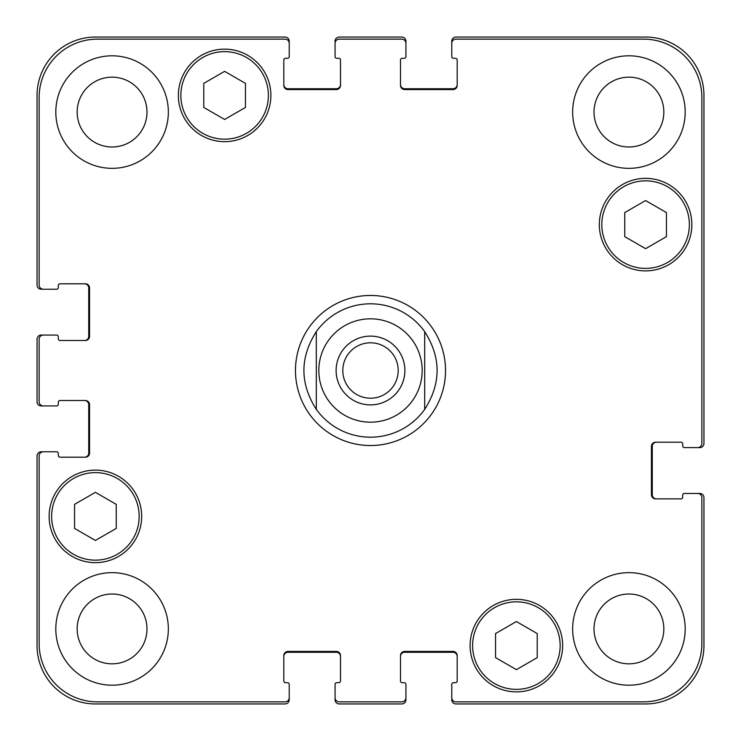 <?xml version="1.0" encoding="UTF-8"?>
<svg xmlns="http://www.w3.org/2000/svg" width="741" height="741" viewBox="0 0 741 741"><rect width="100%" height="100%" fill="white"/><g stroke="black" fill="none" stroke-linecap="round" stroke-linejoin="round"><path stroke-width="1.11" d="M342.796 370.5A27.704 27.704 0 0 0 370.5 398.204A27.704 27.704 0 0 0 398.204 370.5A27.704 27.704 0 0 0 370.5 342.796A27.704 27.704 0 0 0 342.796 370.5M404.882 370.5A34.382 34.382 0 0 1 353.309 400.279A34.382 34.382 0 0 1 353.309 340.721A34.382 34.382 0 0 1 404.882 370.5M424.686 331.625L424.686 409.375L424.686 331.625C441.21 357.542 441.21 383.458 424.686 409.375A66.69 66.69 0 0 1 316.314 409.375L316.314 331.625L316.314 409.375C299.79 383.458 299.79 357.542 316.314 331.625A66.69 66.69 0 0 1 424.686 331.625A66.69 66.69 0 0 0 316.314 331.625M370.5 445.526A75.026 75.026 0 0 1 305.524 332.987A75.026 75.026 0 0 1 435.476 332.987A75.026 75.026 0 0 1 370.5 445.526M537.225 657.628L516.384 669.66L495.544 657.628L495.544 633.564L516.384 621.532L537.225 633.564L537.225 657.628M116.244 528.416L95.404 540.448L74.563 528.416L74.563 504.352L95.404 492.32L116.244 504.352L116.244 528.416M245.456 107.436L224.616 119.468L203.775 107.436L203.775 83.372L224.616 71.34L245.456 83.372L245.456 107.436M666.437 236.648L645.596 248.68L624.756 236.648L624.756 212.584L645.596 200.552L666.437 212.584L666.437 236.648M268.381 95.404A43.765 43.765 0 0 0 202.738 57.502A43.765 43.765 0 0 0 202.738 133.306A43.765 43.765 0 0 0 268.381 95.404M270.882 95.404A46.266 46.266 0 0 1 201.487 135.473A46.266 46.266 0 0 1 201.487 55.334A46.266 46.266 0 0 1 270.882 95.404M139.169 516.384A43.765 43.765 0 0 0 73.526 478.482A43.765 43.765 0 0 0 73.526 554.287A43.765 43.765 0 0 0 139.169 516.384M141.67 516.384A46.266 46.266 0 0 1 72.275 556.454A46.266 46.266 0 0 1 72.275 476.315A46.266 46.266 0 0 1 141.67 516.384M560.15 645.596A43.765 43.765 0 0 0 494.497 607.694A43.765 43.765 0 0 0 494.497 683.498A43.765 43.765 0 0 0 560.15 645.596M562.651 645.596A46.266 46.266 0 0 1 493.247 685.666A46.266 46.266 0 0 1 493.247 605.527A46.266 46.266 0 0 1 562.651 645.596M689.362 224.616A43.765 43.765 0 0 0 623.709 186.713A43.765 43.765 0 0 0 623.709 262.518A43.765 43.765 0 0 0 689.362 224.616M691.862 224.616A46.266 46.266 0 0 1 622.459 264.685A46.266 46.266 0 0 1 622.459 184.546A46.266 46.266 0 0 1 691.862 224.616M701.866 497.628A4.168 4.168 0 0 0 697.698 493.46L684.36 493.46A1.667 1.667 0 0 0 682.693 495.127L682.693 497.211A1.667 1.667 0 0 1 681.025 498.878L655.6 498.878A4.168 4.168 0 0 1 651.432 494.71L651.432 446.36A4.168 4.168 0 0 1 655.6 442.192L681.025 442.192A1.667 1.667 0 0 1 682.693 443.859L682.693 445.943A1.667 1.667 0 0 0 684.36 447.61L697.698 447.61A4.168 4.168 0 0 0 701.866 443.442L701.866 97.488A58.354 58.354 0 0 0 643.512 39.134L455.947 39.134A4.168 4.168 0 0 0 451.778 43.302L451.778 56.64A1.667 1.667 0 0 0 453.446 58.307L455.53 58.307A1.667 1.667 0 0 1 457.197 59.975L457.197 85.4A4.168 4.168 0 0 1 453.029 89.568L404.679 89.568A4.168 4.168 0 0 1 400.51 85.4L400.51 59.975A1.667 1.667 0 0 1 402.178 58.307L404.262 58.307A1.667 1.667 0 0 0 405.929 56.64L405.929 43.302A4.168 4.168 0 0 0 401.761 39.134L339.239 39.134A4.168 4.168 0 0 0 335.071 43.302L335.071 56.64A1.667 1.667 0 0 0 336.738 58.307L338.822 58.307A1.667 1.667 0 0 1 340.49 59.975L340.49 85.4A4.168 4.168 0 0 1 336.321 89.568L287.971 89.568A4.168 4.168 0 0 1 283.803 85.4L283.803 59.975A1.667 1.667 0 0 1 285.47 58.307L287.554 58.307A1.667 1.667 0 0 0 289.222 56.64L289.222 43.302A4.168 4.168 0 0 0 285.053 39.134L97.488 39.134A58.354 58.354 0 0 0 39.134 97.488L39.134 285.053A4.168 4.168 0 0 0 43.302 289.222L56.64 289.222A1.667 1.667 0 0 0 58.307 287.554L58.307 285.47A1.667 1.667 0 0 1 59.975 283.803L85.4 283.803A4.168 4.168 0 0 1 89.568 287.971L89.568 336.321A4.168 4.168 0 0 1 85.4 340.49L59.975 340.49A1.667 1.667 0 0 1 58.307 338.822L58.307 336.738A1.667 1.667 0 0 0 56.64 335.071L43.302 335.071A4.168 4.168 0 0 0 39.134 339.239L39.134 401.761A4.168 4.168 0 0 0 43.302 405.929L56.64 405.929A1.667 1.667 0 0 0 58.307 404.262L58.307 402.178A1.667 1.667 0 0 1 59.975 400.51L85.4 400.51A4.168 4.168 0 0 1 89.568 404.679L89.568 453.029A4.168 4.168 0 0 1 85.4 457.197L59.975 457.197A1.667 1.667 0 0 1 58.307 455.53L58.307 453.446A1.667 1.667 0 0 0 56.64 451.778L43.302 451.778A4.168 4.168 0 0 0 39.134 455.947L39.134 643.512A58.354 58.354 0 0 0 97.488 701.866L285.053 701.866A4.168 4.168 0 0 0 289.222 697.698L289.222 684.36A1.667 1.667 0 0 0 287.554 682.693L285.47 682.693A1.667 1.667 0 0 1 283.803 681.025L283.803 655.6A4.168 4.168 0 0 1 287.971 651.432L336.321 651.432A4.168 4.168 0 0 1 340.49 655.6L340.49 681.025A1.667 1.667 0 0 1 338.822 682.693L336.738 682.693A1.667 1.667 0 0 0 335.071 684.36L335.071 697.698A4.168 4.168 0 0 0 339.239 701.866L401.761 701.866A4.168 4.168 0 0 0 405.929 697.698L405.929 684.36A1.667 1.667 0 0 0 404.262 682.693L402.178 682.693A1.667 1.667 0 0 1 400.51 681.025L400.51 655.6A4.168 4.168 0 0 1 404.679 651.432L453.029 651.432A4.168 4.168 0 0 1 457.197 655.6L457.197 681.025A1.667 1.667 0 0 1 455.53 682.693L453.446 682.693A1.667 1.667 0 0 0 451.778 684.36L451.778 697.698A4.168 4.168 0 0 0 455.947 701.866L643.512 701.866A58.354 58.354 0 0 0 701.866 643.512L701.866 497.628M168.346 112.076A56.27 56.27 0 0 1 83.946 160.806A56.27 56.27 0 0 1 83.946 63.346A56.27 56.27 0 0 1 168.346 112.076M168.346 628.924A56.27 56.27 0 0 1 83.946 677.654A56.27 56.27 0 0 1 83.946 580.194A56.27 56.27 0 0 1 168.346 628.924M685.193 628.924A56.27 56.27 0 0 1 600.784 677.654A56.27 56.27 0 0 1 600.784 580.194A56.27 56.27 0 0 1 685.193 628.924M685.193 112.076A56.27 56.27 0 0 1 600.784 160.806A56.27 56.27 0 0 1 600.784 63.346A56.27 56.27 0 0 1 685.193 112.076M77.166 112.076A34.91 34.91 0 0 0 129.536 142.309A34.91 34.91 0 0 0 129.536 81.843A34.91 34.91 0 0 0 77.166 112.076M77.166 628.924A34.91 34.91 0 0 0 129.536 659.157A34.91 34.91 0 0 0 129.536 598.691A34.91 34.91 0 0 0 77.166 628.924M594.013 628.924A34.91 34.91 0 0 0 646.384 659.157A34.91 34.91 0 0 0 646.384 598.691A34.91 34.91 0 0 0 594.013 628.924M594.013 112.076A34.91 34.91 0 0 0 646.384 142.309A34.91 34.91 0 0 0 646.384 81.843A34.91 34.91 0 0 0 594.013 112.076M283.803 84.567A4.168 4.168 0 0 0 287.971 88.735L336.321 88.735A4.168 4.168 0 0 0 340.49 84.567M335.071 43.302L335.071 41.218A4.168 4.168 0 0 1 339.239 37.05L401.761 37.05A4.168 4.168 0 0 1 405.929 41.218L405.929 43.302M400.51 84.567A4.168 4.168 0 0 0 404.679 88.735L453.029 88.735A4.168 4.168 0 0 0 457.197 84.567M451.778 43.302L451.778 41.218A4.168 4.168 0 0 1 455.947 37.05L645.596 37.05A58.354 58.354 0 0 1 703.95 95.404L703.95 443.442A4.168 4.168 0 0 1 699.782 447.61L697.698 447.61M656.433 442.192A4.168 4.168 0 0 0 652.265 446.36L652.265 494.71A4.168 4.168 0 0 0 656.433 498.878M697.698 493.46L699.782 493.46A4.168 4.168 0 0 1 703.95 497.628L703.95 645.596A58.354 58.354 0 0 1 645.596 703.95L455.947 703.95A4.168 4.168 0 0 1 451.778 699.782L451.778 697.698M457.197 656.433A4.168 4.168 0 0 0 453.029 652.265L404.679 652.265A4.168 4.168 0 0 0 400.51 656.433M405.929 697.698L405.929 699.782A4.168 4.168 0 0 1 401.761 703.95L339.239 703.95A4.168 4.168 0 0 1 335.071 699.782L335.071 697.698M340.49 656.433A4.168 4.168 0 0 0 336.321 652.265L287.971 652.265A4.168 4.168 0 0 0 283.803 656.433M289.222 697.698L289.222 699.782A4.168 4.168 0 0 1 285.053 703.95L95.404 703.95A58.354 58.354 0 0 1 37.05 645.596L37.05 455.947A4.168 4.168 0 0 1 41.218 451.778L43.302 451.778M84.567 457.197A4.168 4.168 0 0 0 88.735 453.029L88.735 404.679A4.168 4.168 0 0 0 84.567 400.51M43.302 405.929L41.218 405.929A4.168 4.168 0 0 1 37.05 401.761L37.05 339.239A4.168 4.168 0 0 1 41.218 335.071L43.302 335.071M84.567 340.49A4.168 4.168 0 0 0 88.735 336.321L88.735 287.971A4.168 4.168 0 0 0 84.567 283.803M43.302 289.222L41.218 289.222A4.168 4.168 0 0 1 37.05 285.053L37.05 95.404A58.354 58.354 0 0 1 95.404 37.05L285.053 37.05A4.168 4.168 0 0 1 289.222 41.218L289.222 43.302M370.5 422.185A51.685 51.685 0 0 0 415.256 344.658A51.685 51.685 0 0 0 325.744 344.658A51.685 51.685 0 0 0 370.5 422.185"/></g></svg>
